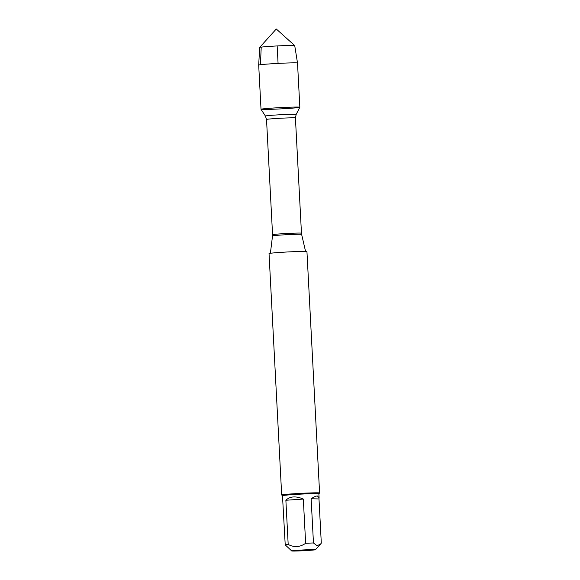 <?xml version="1.0" encoding="UTF-8"?>
<svg xmlns="http://www.w3.org/2000/svg" width="580" height="580" viewBox="0 0 580 580"><rect width="100%" height="100%" fill="white"/><g stroke="black" fill="none" stroke-linecap="round" stroke-linejoin="round"><path stroke-width="0.87" d="M319.594 493L306.943 251.582A18.98 0.631 177 0 0 305.276 251.408A18.98 0.631 177 0 0 283.997 252.169A18.98 0.631 177 0 0 269.033 253.569L281.684 494.986A18.98 0.631 -3 0 1 281.684 494.986A18.98 0.631 -3 0 1 296.648 493.587A18.98 0.631 -3 0 1 317.934 492.826A18.98 0.631 -3 0 1 319.594 493A18.98 0.631 -3 0 1 319.587 493.022L318.877 493.805L319.087 497.72L317.405 495.973C315.969 495.965 313.889 496.893 311.141 498.764L318.986 498.938L319.087 497.72M261.014 109.287A19.437 0.645 -3 0 1 280.394 107.612A19.437 0.645 -3 0 1 299.831 107.249L296.17 114.434A15.406 0.507 -3 0 0 280.763 114.724A15.406 0.507 -3 0 0 265.415 116.051L261.014 109.287M314.425 549.593A11.897 0.392 177 0 0 300.904 550.079A11.897 0.392 177 0 0 291.718 550.957A11.897 0.392 177 0 0 296.938 551A11.897 0.392 177 0 0 308.995 550.391A11.897 0.392 177 0 0 315.469 549.717A11.897 0.392 177 0 0 314.425 549.593M303.325 499.075C295.844 495.849 290.029 496.241 285.875 500.25L303.325 499.075L305.638 543.286C300.012 547.201 294.198 547.592 288.188 544.461A18.227 0.602 177 0 0 285.222 544.874L291.718 550.957M285.875 500.25L288.188 544.461M285.222 544.874L282.482 495.704A18.227 0.602 -3 0 1 282.482 495.704A18.227 0.602 -3 0 1 296.851 494.356A18.227 0.602 -3 0 1 317.282 493.631A18.227 0.602 -3 0 1 318.877 493.798M318.986 498.938L321.305 543.141L320.53 544.098L317.071 545.722L313.461 542.974A18.227 0.602 177 0 0 305.638 543.286M311.141 498.764L313.461 542.974M298.135 107.068A19.437 0.645 -3 0 1 299.838 107.242A19.437 0.645 -3 0 1 280.459 108.902A19.437 0.645 -3 0 1 261.014 109.272A19.437 0.645 -3 0 1 276.341 107.837A19.437 0.645 -3 0 1 298.135 107.068M297.518 63.031L294.72 45.595A17.552 0.58 177 0 0 294.705 45.581A17.552 0.58 177 0 0 293.175 45.443A17.552 0.58 177 0 0 273.782 46.124A17.552 0.58 177 0 0 259.673 47.415A17.552 0.58 177 0 0 259.659 47.437L258.695 65.061A19.437 0.645 -3 0 1 258.695 65.061A19.437 0.645 -3 0 1 274.057 63.633A19.437 0.645 -3 0 1 295.814 62.858A19.437 0.645 -3 0 1 297.518 63.031L299.838 107.242M278.074 63.408L277.16 45.936M261.203 47.596L260.427 64.706M272.52 235.922L272.564 234.712A14.471 0.478 -3 0 1 286.991 233.472A14.471 0.478 -3 0 1 301.462 233.196L301.629 234.393A14.58 0.486 177 0 0 300.353 234.269A14.58 0.486 177 0 0 284.055 234.842A14.58 0.486 177 0 0 272.52 235.922L270.389 253.264M301.462 233.196L295.423 117.95A14.471 0.478 177 0 0 280.945 118.226A14.471 0.478 177 0 0 266.524 119.465L265.415 116.051M301.629 234.393L305.566 251.415M272.564 234.712L266.524 119.465M295.423 117.95L296.17 114.434M315.469 549.717L320.53 544.098M282.482 495.712L281.699 495.008M258.695 65.069L261.014 109.272M294.705 45.581L276.269 29L259.673 47.415"/></g></svg>
